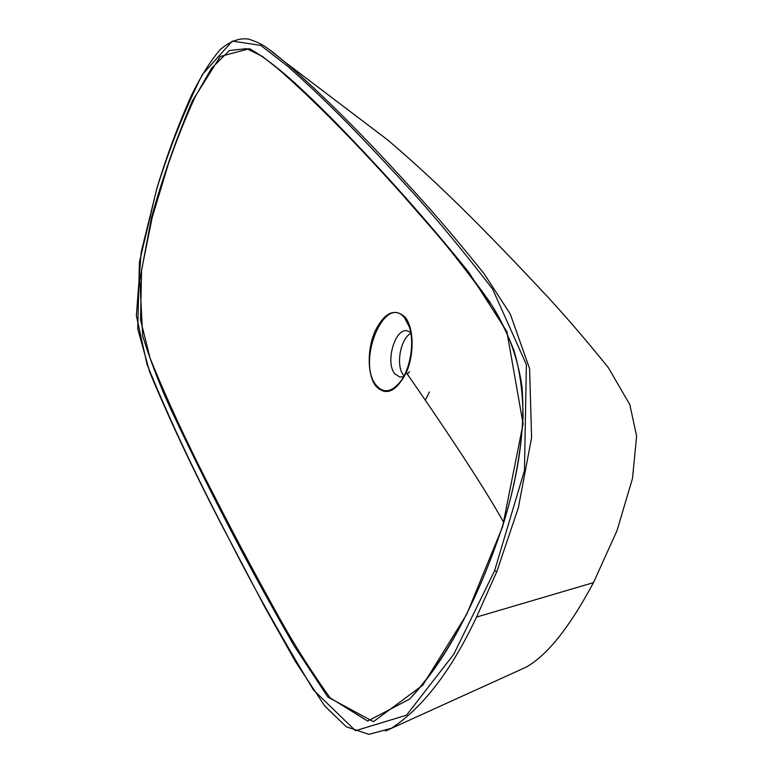 <?xml version="1.0" encoding="UTF-8"?>
<svg xmlns="http://www.w3.org/2000/svg" width="773" height="773" viewBox="0 0 773 773"><rect width="100%" height="100%" fill="white"/><g stroke="black" fill="none" stroke-linecap="round" stroke-linejoin="round"><path stroke-width="1.16" d="M364.006 121.989L387.785 140.019C437.866 182.757 483.067 227.706 547.941 297.17C567.624 318.592 587.751 342.062 608.293 367.571L629.831 404.646L636.623 436.204L632.469 478.555L616.98 530.713L593.471 582.629C569.662 627.193 547.197 655.378 526.065 667.186L385.534 731.007M267.313 48.1L284.879 62.004C325.433 96.838 374.354 146.464 431.634 210.894C448.466 230.161 465.935 251.099 484.062 273.7L510.277 314.022L529.592 368.644L531.602 437.624L518.364 507.716L496.817 571.595L476.497 617.096C451.461 670.365 423.092 707.43 391.389 728.292L368.934 734.35L346.343 726.823L324.757 705.981L295.721 662.036L265.757 608.824L220.102 522.036C192.815 469.153 169.335 419.159 149.672 372.045L137.739 328.844L139.42 262.24L156.793 188.535M425.256 400.288L429.401 391.969M502.865 526.075L466.621 614.467L422.792 685.168L373.398 721.682L327.897 697.101L293.962 645.571C273.971 610.66 255.563 577.315 238.751 545.525C214.469 499.213 192.989 456.263 174.321 416.657C162.03 390.993 151.489 364.122 142.705 336.042L139.807 280L151.518 217.281C162.977 176.563 176.573 137.816 192.322 101.021L220.276 56.506L249.534 48.66C275.43 63.386 301.615 88.557 330.757 117.496C370.132 157.856 415.671 206.488 468.583 271.98L506.875 331.607L523.079 423.817L502.798 525.611C516.451 482.062 525.901 432.6 521.939 386.423C517.118 353.474 505.619 327.462 492.643 306.495C460.544 261.892 430.464 224.624 402.404 194.699C354.788 141.469 313.229 99.427 277.739 68.584L262.405 56.448L246.645 48.622L229.368 50.516L211.444 68.401L195.192 96.76C185.452 118.066 176.553 140.338 168.485 163.576L152.165 217.561L141.594 269.864L140.531 319.751L150.01 357.928C167.355 400.607 188.303 445.673 212.875 493.116C231.456 529.824 252.481 569.353 275.942 611.694C291.972 641.049 310.021 669.766 330.09 697.845L367.697 721.083L409.545 699.13C431.344 676.346 451.316 645.996 469.482 608.08M156.832 188.622L141.169 252.191L136.377 315.703L147.015 364.383C168.195 416.541 194.796 473.289 226.808 534.616C250.983 582.697 279.903 634.527 313.567 690.115L355.474 730.717L406.54 715.17L453.712 654.383L494.594 570.764L524.461 470.486L526.384 364.614L492.652 289.15C464.959 253.148 438.629 221.252 413.652 193.463C389.602 167.142 366.991 143.15 345.831 121.496C325.394 100.896 305.973 82.45 287.556 66.188L260.791 45.404L232.306 41.085L202.304 74.643C184.853 109.553 169.702 147.546 156.832 188.622L156.803 188.515C166.987 155.035 178.766 123.496 192.148 93.891C201.695 74.894 211.077 60.101 220.295 49.501C230.112 41.182 239.601 37.713 248.79 39.104C264.559 44.66 264.627 46.612 271.893 51.433L284.879 62.004L387.785 140.019M404.637 317.993L409.149 326.535C414.753 342.081 410.502 368.74 400.337 381.765C391.341 392.539 383.234 393.612 375.997 384.973C356.488 361.175 385.012 292.629 404.637 317.993M410.685 332.458L407.284 330.834C395.003 327.723 385.002 362.45 394.79 373.784L399.902 377.098L403.632 376.615M407.371 374.132L409.516 371.697L407.342 374.084M410.85 333.376C400.356 338.564 395.544 365.861 403.477 375.089L404.076 375.804M503.706 522.403C485.676 490.198 453.21 440.252 406.308 372.576C414.56 353.918 413.845 327.452 405.033 317.085C394.327 307.644 384.229 312.601 374.721 331.955C367.088 349.947 367.417 374.799 375.62 385.853C385.833 396.501 396.066 392.075 406.308 372.576M476.497 617.096L593.471 582.629M152.165 217.561L151.518 217.281M496.817 571.595L494.594 570.764M409.545 699.13C446.485 658.973 477.521 601.181 502.643 525.756M502.663 525.698C513.784 491.213 520.577 455.2 523.041 417.671C522.983 393.09 519.929 370.654 513.9 350.353C506.711 331.965 498.556 315.684 489.435 301.509C455.065 253.148 427.189 223.349 402.404 194.699"/></g></svg>
